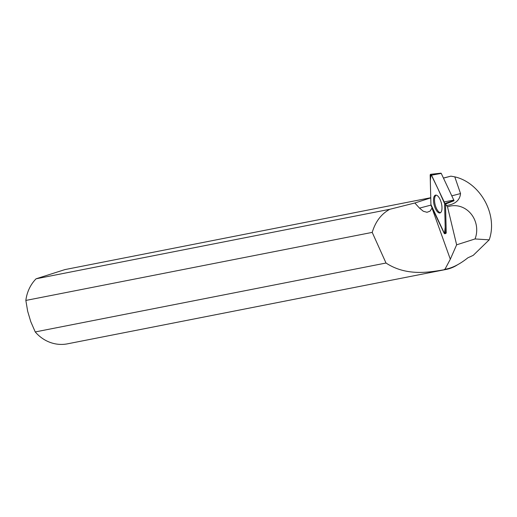 <?xml version="1.0" encoding="UTF-8"?>
<svg xmlns="http://www.w3.org/2000/svg" width="517" height="517" viewBox="0 0 517 517"><rect width="100%" height="100%" fill="white"/><g stroke="black" fill="none" stroke-linecap="round" stroke-linejoin="round"><path stroke-width="0.78" d="M440.891 173.46L441.24 173.395L454.004 200.557L444.588 203.588A1.894 0.769 -104 0 0 444.174 201.888L431.521 175.179A1.894 0.769 -104 0 0 430.635 174.313A1.894 0.769 -104 0 0 430.183 175.437L430.919 204.493A1.894 0.769 -104 0 0 431.327 206.193L443.987 232.908A1.894 0.769 -104 0 0 444.95 233.749A1.894 0.769 -104 0 0 445.324 232.644L444.588 203.588M435.611 195.129A9.164 3.722 -104 0 0 434.093 204.758A9.164 3.722 -104 0 0 439.889 212.952A9.164 3.722 -104 0 0 440.077 212.901A9.164 3.722 -104 0 0 441.363 203.142A9.164 3.722 -104 0 0 435.65 195.122A9.164 3.722 -104 0 0 435.611 195.129M445.324 232.644L446.236 232.353L445.512 204.034L447.522 206.878L456.634 244.819L475.045 238.951L489.198 239.843C498.181 214.697 480.215 182.598 454.786 176.853L450.921 176.155L443.444 178.042M489.198 239.843L473.223 255.359L467.911 257.783C460.188 263.909 453.054 267.651 446.52 269.002L444.975 269.254L450.313 259.224L456.634 244.819M450.921 176.155L443.476 178.113M430.751 197.895L414.841 202.987L389.792 209.295L36.087 278.792L64.922 269.596L430.745 197.727M447.522 206.878A23.569 21.533 -101.1 0 1 470.67 213.437A23.569 21.533 -101.1 0 1 475.045 238.951M446.85 205.488C455.335 204.137 459.897 200.163 460.531 193.558L451.877 195.833M454.786 176.853L460.531 193.558M444.271 269.745A37.806 34.536 78.9 0 0 446.177 269.435L67.494 343.831A37.806 34.536 -101.1 0 1 35.24 331.94L386.012 263.024C407.092 276.905 430.842 271.884 444.271 269.745L444.394 269.363A37.444 34.212 78.9 0 0 446.255 269.053A37.444 34.212 78.9 0 0 446.391 269.027M444.394 269.363L444.975 269.254M430.984 205.1L419.5 208.118L423.3 211.253L427.003 212.293L430.073 211.156L432.109 207.847M446.236 232.353A1.758 0.711 76 0 1 445.887 233.38L444.95 233.749M386.012 263.024L372.214 232.392C375.484 221.567 381.339 213.87 389.792 209.295M419.5 208.118L414.841 202.987M372.214 232.392L25.85 300.442A37.806 34.536 -101.1 0 1 36.087 278.792M25.85 300.442L27.666 311.26L30.762 321.645L35.24 331.94M446.177 269.435A37.806 34.536 78.9 0 0 449.68 268.53A37.806 34.536 78.9 0 0 457.577 264.756M445.512 204.034L454.01 200.77M436.193 195.129A9.073 3.684 -104 0 0 435.146 204.693A9.073 3.684 -104 0 0 440.555 212.649M430.919 204.486L444.497 233.626L445.189 227.383L444.588 203.595L437.977 188.808L431.01 174.455L430.312 180.704L430.919 204.486M441.24 173.395L431.521 175.179M444.174 201.888L453.9 200.105M432.018 208.118L450.313 259.224M441.007 173.169L430.635 174.313"/></g></svg>
